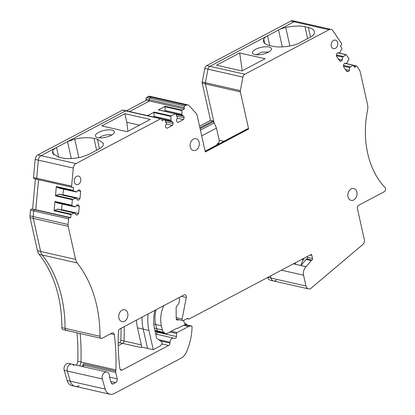 <?xml version="1.0" encoding="UTF-8"?>
<svg xmlns="http://www.w3.org/2000/svg" width="415" height="415" viewBox="0 0 415 415"><rect width="100%" height="100%" fill="white"/><g stroke="black" fill="none" stroke-linecap="round" stroke-linejoin="round"><path stroke-width="0.62" d="M268.723 51.984L261.715 52.176L256.288 54.764M254.82 54.547A9.732 3.507 -12.6 0 0 264.677 53.68A9.732 3.507 -12.6 0 0 271.358 49.478A9.732 3.507 -12.6 0 0 269.029 47.03A9.732 3.507 -12.6 0 0 257.212 48.586A9.732 3.507 -12.6 0 0 252.834 53.618A9.732 3.507 -12.6 0 0 254.82 54.547M210.53 120.386L202.224 83.228A2.433 1.81 102.8 0 1 202.214 81.994L204.818 68.459A3.652 2.713 102.8 0 1 206.753 65.575L290.879 21.066A4.866 3.616 102.8 0 1 292.943 20.75L296.118 21.471A4.866 3.616 102.8 0 0 294.053 21.788L278.538 29.994A12.17 4.378 167.4 0 1 285.733 27.473A24.335 8.762 167.4 0 1 304.983 26.721L308.387 27.489A24.335 8.762 167.4 0 1 314.378 31.582A24.335 8.762 167.4 0 1 314.093 33.9A12.17 4.378 167.4 0 1 310.301 37.194L299.314 43.01A12.17 4.378 167.4 0 1 292.113 45.531A24.335 8.762 167.4 0 1 272.863 46.288L269.46 45.515A24.335 8.762 167.4 0 1 263.473 41.427A24.335 8.762 167.4 0 1 263.758 39.103A12.17 4.378 167.4 0 1 267.55 35.809L209.928 66.296A3.652 2.713 102.8 0 0 207.993 69.181L205.389 82.715A2.433 1.81 102.8 0 0 205.399 83.949L214.114 122.928L200.435 130.165L214.114 122.928L213.512 121.621A0.975 0.55 62.1 0 0 212.786 120.9L210.53 120.386L199.548 126.196M331.061 29.392L296.118 21.471A4.866 3.616 102.8 0 0 294.053 21.788L209.928 66.296L244.866 74.218L328.991 29.709A4.866 3.616 102.8 0 1 331.061 29.392A4.866 3.616 102.8 0 1 332.887 30.705L341.441 43.399A1.219 0.903 102.8 0 1 341.28 45.1L340.409 46.127L341.846 48.254A0.488 0.363 102.8 0 1 341.861 48.814L339.698 52.809L337.561 52.835L336.581 53.992L336.394 56.035L339.807 61.093L341.358 61.078L342.339 59.921L342.598 57.114L345.84 54.718A0.488 0.363 102.8 0 1 346.255 54.801L348.896 58.717A0.488 0.363 102.8 0 1 348.911 59.272L346.748 63.272L344.611 63.293L343.636 64.455L343.444 66.493L346.857 71.556L348.408 71.541L349.389 70.384L349.648 67.572L352.89 65.181A0.488 0.363 102.8 0 1 353.31 65.264L354.742 67.391L355.614 66.359A1.219 0.903 102.8 0 1 356.449 66.016A1.219 0.903 102.8 0 1 356.905 66.348L359.551 70.275A4.866 3.616 102.8 0 1 360.204 71.826L367.591 104.886A9.732 7.231 102.8 0 1 367.602 109.975A82.741 61.487 102.8 0 0 369.392 159.796A82.741 61.487 102.8 0 0 385.032 187.559A2.433 1.81 102.8 0 1 385.561 189.78A2.433 1.81 102.8 0 1 384.264 191.725L358.648 205.28A2.433 1.81 102.8 0 0 357.367 208.434L364.334 239.616A4.14 3.076 102.8 0 1 362.767 244.565L311.24 288.067A4.866 3.616 102.8 0 1 308.454 288.871A4.866 3.616 102.8 0 1 305.98 286.002L303.567 275.207L281.401 270.186M239.668 52.959L265.081 58.723L241.95 70.96L216.542 65.197L239.668 52.959L242.287 70.783M305.98 286.002L267.867 277.365A4.866 3.616 102.8 0 0 270.341 280.229L273.516 280.95A4.866 3.616 102.8 0 1 271.042 278.081L270.559 275.923L271.042 278.081A4.866 3.616 102.8 0 0 273.516 280.95A4.866 3.616 102.8 0 0 276.302 280.146M73.927 365.719A4.866 3.616 102.8 0 0 71.935 364.142A4.866 3.616 102.8 0 0 68.2 366.03A4.866 3.616 102.8 0 0 67.38 371.052L70.26 381.172A9.732 7.231 102.8 0 0 75.063 386.329A9.732 7.231 102.8 0 0 79.198 385.696M76.37 365.143A5.068 3.766 102.8 0 0 77.776 361.283L80.951 362.005A5.068 3.766 102.8 0 1 79.545 365.864A5.068 3.766 102.8 0 0 80.951 362.005A177.272 131.737 102.8 0 0 80.142 333.541A177.272 131.737 102.8 0 1 80.951 362.005L115.894 369.926A177.272 131.737 102.8 0 0 114.317 334.578A2.433 1.81 102.8 0 0 113.036 332.892A2.433 1.81 102.8 0 0 112.003 333.053L102.313 338.178A2.433 1.81 102.8 0 1 101.281 338.334A2.433 1.81 102.8 0 1 99.974 336.264A116.812 86.808 102.8 0 0 96.41 304.226A116.812 86.808 102.8 0 0 77.206 262.944A9.732 7.231 102.8 0 1 75.582 259.391L68.19 226.325A4.866 3.616 102.8 0 1 68.081 224.489L68.6 218.887A1.219 0.903 102.8 0 1 69.627 217.673L70.721 217.662L71.001 214.633A0.488 0.363 102.8 0 1 71.297 214.171L74.809 212.988L76.137 214.96L77.372 214.944L78.606 213.486L79.27 206.265L78.305 204.834L77.071 204.849L75.38 206.852L72.075 205.747A0.488 0.363 102.8 0 1 71.862 205.29L72.381 199.708A0.488 0.363 102.8 0 1 72.677 199.247L76.189 198.069L77.517 200.035L78.751 200.025L79.981 198.567L80.65 191.346L79.685 189.914L78.451 189.93L76.754 191.932L73.455 190.827A0.488 0.363 102.8 0 1 73.242 190.371L73.522 187.336L72.423 187.352A1.219 0.903 102.8 0 1 72.267 187.331A1.219 0.903 102.8 0 1 71.619 186.159L73.289 168.054A4.866 3.616 102.8 0 1 75.961 163.583L160.605 118.799A1.219 0.903 102.8 0 1 161.119 118.721A1.219 0.903 102.8 0 1 161.736 119.437L162.037 120.77L164.273 119.582A0.488 0.363 102.8 0 1 164.677 119.712L166.446 123.39L165.388 125.994L165.725 127.488L167.084 128.256L172.412 125.434L173.185 123.54L172.847 122.046L170.975 120.993L170.897 116.423A0.488 0.363 102.8 0 1 171.167 115.935L175.286 113.757A0.488 0.363 102.8 0 1 175.69 113.886L177.459 117.564L176.401 120.168L176.733 121.662L178.097 122.43L183.425 119.608L184.193 117.715L183.861 116.221L181.988 115.168L181.91 110.597A0.488 0.363 102.8 0 1 182.18 110.11L184.416 108.927L184.12 107.599A1.219 0.903 102.8 0 1 184.758 106.022L186.371 105.166A3.652 2.713 102.8 0 1 187.922 104.928A3.652 2.713 102.8 0 1 189.053 105.607L196.513 113.819A2.433 1.81 102.8 0 1 197.001 114.799L205.306 151.963L248.647 129.029L240.337 91.865A2.433 1.81 102.8 0 1 240.332 90.636L242.931 77.102A3.652 2.713 102.8 0 1 244.866 74.218M99.974 336.264L65.036 328.343A116.812 86.808 102.8 0 0 61.472 296.31A116.812 86.808 102.8 0 1 65.036 328.343A2.433 1.81 102.8 0 0 66.343 330.413L63.168 329.692A2.433 1.81 102.8 0 1 61.861 327.622L65.036 328.343A2.433 1.81 102.8 0 0 66.343 330.413A2.433 1.81 102.8 0 0 67.375 330.257M61.861 327.622A116.812 86.808 102.8 0 0 58.292 295.589A116.812 86.808 102.8 0 0 39.093 254.302A9.732 7.231 102.8 0 1 37.464 250.748L40.639 251.469A9.732 7.231 102.8 0 0 42.268 255.023A116.812 86.808 102.8 0 1 61.472 296.31A116.812 86.808 102.8 0 0 42.268 255.023L77.206 262.944M37.464 250.748L30.077 217.688A4.866 3.616 102.8 0 1 29.968 215.847L33.143 216.568A4.866 3.616 102.8 0 0 33.252 218.409L40.639 251.469L33.252 218.409L68.19 226.325M29.968 215.847L30.482 210.249A1.219 0.903 102.8 0 1 31.509 209.036L34.684 209.751A1.219 0.903 102.8 0 0 33.662 210.965L33.143 216.568L33.662 210.965L68.6 218.887M31.509 209.036L35.783 209.741L34.684 209.751L35.783 209.741L38.559 179.69L35.783 209.741L70.721 217.662M34.31 178.709A1.219 0.903 102.8 0 1 34.149 178.694A1.219 0.903 102.8 0 1 33.506 177.516L36.681 178.237A1.219 0.903 102.8 0 0 37.324 179.41A1.219 0.903 102.8 0 0 37.485 179.43A1.219 0.903 102.8 0 1 37.324 179.41L72.267 187.331M33.506 177.516L35.176 159.417A4.866 3.616 102.8 0 1 37.843 154.945L41.023 155.661A4.866 3.616 102.8 0 0 38.351 160.133L36.681 178.237L38.351 160.133L73.289 168.054M71.302 158.525L67.526 141.64L125.662 110.878L41.023 155.661L56.539 147.455L58.717 157.223M37.843 154.945L122.487 110.162A1.219 0.903 102.8 0 1 123.006 110.079L126.181 110.8A1.219 0.903 102.8 0 0 125.662 110.878L160.605 118.799M126.352 110.841L146.298 100.285L149.478 101.006L129.527 111.562L149.478 101.006L149.177 99.678L184.12 107.599M146.298 100.285L146.002 98.957A1.219 0.903 102.8 0 1 146.645 97.38L149.82 98.101A1.219 0.903 102.8 0 0 149.177 99.678A1.219 0.903 102.8 0 1 149.82 98.101L151.434 97.245L186.371 105.166M154.115 97.686A3.652 2.713 102.8 0 0 152.985 97.006A3.652 2.713 102.8 0 0 151.434 97.245A3.652 2.713 102.8 0 1 152.985 97.006L187.922 104.928M267.55 35.809L269.729 45.577M278.538 29.994L282.314 46.879M118.192 343.34L119.484 342.655L122.664 343.376L118.223 345.721L122.664 343.376A2.433 1.81 102.8 0 0 124.007 340.995A170.352 126.591 102.8 0 0 124.22 326.589A170.352 126.591 102.8 0 1 124.007 340.995L141.318 344.922M176.209 317.636L182.144 318.985L186.283 297.467A2.433 1.81 102.8 0 0 185.464 294.977A2.433 1.81 102.8 0 0 185.033 294.8A2.433 1.81 102.8 0 0 184.001 294.956L119.795 328.929A2.433 1.81 102.8 0 0 118.451 331.305A170.352 126.591 102.8 0 0 119.868 368.51A2.433 1.81 102.8 0 0 121.149 370.196A2.433 1.81 102.8 0 0 122.181 370.035L168.615 345.467A2.433 1.81 102.8 0 0 169.958 343.091A170.352 126.596 102.8 0 0 170 342.219A3.896 2.895 102.8 0 1 173.807 338.142A3.896 2.895 102.8 0 1 174.409 338.381A1.826 1.359 102.8 0 0 174.694 338.49A1.826 1.359 102.8 0 0 176.479 336.555A170.352 126.591 102.8 0 0 176.562 333.541A0.975 0.721 102.8 0 1 177.101 332.555L188.675 326.429L183.513 325.261L177.537 328.426L176.966 328.296M182.144 318.985A1.458 1.084 102.8 0 0 182.896 320.582A1.458 1.084 102.8 0 0 183.513 320.489L187.134 318.575A1.458 1.084 102.8 0 1 187.751 318.481A1.458 1.084 102.8 0 1 188.203 318.751A1.458 1.084 102.8 0 0 188.654 319.021A1.458 1.084 102.8 0 0 189.276 318.928L310.695 254.686A1.219 0.903 102.8 0 1 311.214 254.603A1.219 0.903 102.8 0 1 311.831 255.324L310.192 254.95M311.577 260.314A1.219 0.903 102.8 0 0 311.255 260.579L306.094 259.406A1.219 0.903 -77.2 0 1 306.415 259.142L311.914 260.132A1.219 0.903 102.8 0 0 312.557 258.555L311.831 255.324M293.4 263.836L306.073 266.705L311.255 260.579M306.073 266.705A7.299 5.426 102.8 0 0 303.567 275.207M82.087 366.44A5.068 3.766 102.8 0 0 83.348 363.758L115.744 371.103A5.068 3.766 102.8 0 0 115.894 369.926M115.744 371.103A2.433 1.81 102.8 0 0 115.738 372.411L117.175 378.822A2.921 2.168 102.8 0 1 115.635 382.609L113.321 383.834A2.433 1.81 102.8 0 1 112.289 383.994A2.433 1.81 102.8 0 1 111.085 382.703L109.581 377.406A2.433 1.81 102.8 0 1 109.477 376.483A4.866 3.616 102.8 0 0 108.865 373.64A4.866 3.616 102.8 0 0 106.873 372.063A4.866 3.616 102.8 0 0 103.138 373.951A4.866 3.616 102.8 0 0 102.318 378.973L105.197 389.094A9.732 7.231 102.8 0 0 110.001 394.25A9.732 7.231 102.8 0 0 114.135 393.617L181.033 358.223A12.17 9.042 102.8 0 0 186.361 352.195A49.048 36.447 102.8 0 0 192.062 327.15A1.219 0.903 102.8 0 0 191.419 325.946A1.219 0.903 102.8 0 0 191.144 325.941L185.982 324.774L183.752 325.173L188.913 326.346L191.144 325.941M356.89 192.088A6.085 4.524 102.8 0 0 353.793 188.503A6.085 4.524 102.8 0 0 349.228 190.708A6.085 4.524 102.8 0 0 348.009 196.783A6.085 4.524 102.8 0 0 351.106 200.367A6.085 4.524 102.8 0 0 355.671 198.163A6.085 4.524 102.8 0 0 356.89 192.088M74.321 182.04A4.378 3.258 102.8 0 0 76.547 184.623A4.378 3.258 102.8 0 0 79.836 183.036A4.378 3.258 102.8 0 0 80.712 178.657A4.378 3.258 102.8 0 0 78.487 176.079A4.378 3.258 102.8 0 0 75.198 177.667A4.378 3.258 102.8 0 0 74.321 182.04M118.877 318.014A6.085 4.524 102.8 0 0 121.974 321.599A6.085 4.524 102.8 0 0 126.539 319.394A6.085 4.524 102.8 0 0 127.758 313.315A6.085 4.524 102.8 0 0 124.666 309.73A6.085 4.524 102.8 0 0 120.101 311.94A6.085 4.524 102.8 0 0 118.877 318.014M337.665 42.709A4.378 3.258 102.8 0 0 335.434 40.125A4.378 3.258 102.8 0 0 332.15 41.713A4.378 3.258 102.8 0 0 331.269 46.091A4.378 3.258 102.8 0 0 333.499 48.669A4.378 3.258 102.8 0 0 336.788 47.082A4.378 3.258 102.8 0 0 337.665 42.709M190.278 146.931A6.085 4.524 102.8 0 0 193.374 150.515A6.085 4.524 102.8 0 0 197.939 148.311A6.085 4.524 102.8 0 0 199.159 142.236A6.085 4.524 102.8 0 0 196.067 138.651A6.085 4.524 102.8 0 0 191.502 140.856A6.085 4.524 102.8 0 0 190.278 146.931M156.611 331.528A170.352 126.591 102.8 0 0 156.813 333.364A1.826 1.359 102.8 0 0 157.301 334.402M74.809 212.988L57.898 209.155L54.386 210.338A0.488 0.363 102.8 0 0 54.09 210.794L54.951 201.457A0.488 0.363 102.8 0 0 55.164 201.913L57.732 203.023L74.648 206.862M76.189 198.069L59.278 194.23L55.76 195.413A0.488 0.363 102.8 0 0 55.465 195.875L56.326 186.537A0.488 0.363 102.8 0 0 56.539 186.989L59.112 188.104L76.023 191.938M67.526 141.64L74.721 139.118C82.346 137.531 88.763 137.277 93.972 138.366L97.375 139.134L103.366 143.227L103.081 145.546C102.583 146.656 101.317 147.756 99.289 148.84L88.302 154.655L81.101 157.176C73.481 158.769 67.064 159.018 61.851 157.933L58.448 157.161L52.461 153.073L52.747 150.749C53.245 149.639 54.51 148.539 56.539 147.455M127.166 131.69L101.758 125.927L124.889 113.689L150.297 119.453L127.166 131.69M97.805 137.624A9.732 3.507 167.4 0 1 95.818 136.696A9.732 3.507 167.4 0 1 100.197 131.664A9.732 3.507 167.4 0 1 112.014 130.103A9.732 3.507 167.4 0 1 114.343 132.556A9.732 3.507 167.4 0 1 107.661 136.758A9.732 3.507 167.4 0 1 97.805 137.624M147.553 115.645L154.25 112.102A0.488 0.363 102.8 0 0 153.981 112.59L170.897 116.423M158.753 110.011A0.488 0.363 102.8 0 0 158.374 109.923L165.263 106.276A0.488 0.363 102.8 0 0 164.994 106.759L181.91 110.597M146.002 98.957L149.177 99.678L149.478 101.006L184.416 108.927M201.716 135.892L216.474 128.085L214.114 122.928L205.399 83.949L240.337 91.865M216.858 145.027A1.458 1.084 102.8 0 1 217.668 143.512L217.906 143.388A2.433 1.81 102.8 0 0 219.187 140.228L216.474 128.085M247.241 129.262L247.703 128.816L248.647 129.029M119.484 342.655A2.433 1.81 102.8 0 0 120.832 340.279L124.007 340.995A2.433 1.81 102.8 0 1 122.664 343.376L140.69 347.459L141.759 346.893M140.69 347.459A2.433 1.81 102.8 0 0 141.655 346.447M343.547 65.373L350.229 66.888M343.475 66.172L349.648 67.572M345.467 69.492L349.389 70.384M346.561 71.121L348.408 71.541M336.498 54.91L343.179 56.424M336.425 55.714L342.598 57.114M338.412 59.029L342.339 59.921M339.512 60.657L341.358 61.078M181.988 115.168L165.071 111.334L164.994 106.759M164.874 110.447L181.791 114.281M176.001 114.436L183.861 116.221M176.915 116.065L184.193 117.715M177.2 118.197L183.425 119.608M154.053 117.118L153.981 112.59M153.861 116.273L170.778 120.106M161.326 118.809L170.975 120.993M164.988 120.267L172.847 122.046M165.901 121.891L173.185 123.54M166.187 124.023L172.412 125.434M77.797 190.698L80.65 191.346M62.815 195.034L63.588 189.121M63.07 194.734L79.981 198.567M77.283 199.688L78.751 200.025M58.541 194.241L75.457 198.074M76.417 205.622L79.27 206.265M61.436 209.959L62.209 204.04M61.69 209.653L78.606 213.486M75.904 214.612L77.372 214.944M57.166 209.16L74.078 212.999M83.348 363.758A2.433 1.81 102.8 0 0 83.342 365.065L115.738 372.411M83.731 366.813L83.342 365.065M173.807 338.142L156.891 334.308A3.896 2.895 102.8 0 0 155.765 334.345M127.945 131.28L126.814 122.306L124.889 113.689M126.814 122.306L139.476 125.18M111.708 135.057A7.299 2.63 -12.6 0 0 111.096 134.88A7.299 2.63 -12.6 0 0 99.273 137.837M32.609 209.02L35.379 178.969M146.645 97.38L148.259 96.524L151.434 97.245L149.82 98.101L184.758 106.022M152.985 97.006L149.81 96.285A3.652 2.713 102.8 0 0 148.259 96.524M206.753 65.575L209.928 66.296A3.652 2.713 102.8 0 0 207.993 69.181L205.389 82.715A2.433 1.81 102.8 0 0 205.399 83.949L202.224 83.228M161.119 118.721L126.181 110.8A1.219 0.903 102.8 0 0 125.662 110.878L122.487 110.162M75.961 163.583L41.023 155.661A4.866 3.616 102.8 0 0 38.351 160.133L35.176 159.417M71.619 186.159L36.681 178.237A1.219 0.903 102.8 0 0 37.324 179.41L34.149 178.694M69.627 217.673L34.684 209.751A1.219 0.903 102.8 0 0 33.662 210.965L30.482 210.249M68.081 224.489L33.143 216.568A4.866 3.616 102.8 0 0 33.252 218.409L30.077 217.688M75.582 259.391L40.639 251.469A9.732 7.231 102.8 0 0 42.268 255.023L39.093 254.302M75.063 386.329L71.888 385.608A9.732 7.231 102.8 0 1 67.08 380.451L64.206 370.336A4.866 3.616 102.8 0 1 65.02 365.309A4.866 3.616 102.8 0 1 68.76 363.421L71.935 364.142A4.866 3.616 102.8 0 0 68.2 366.03A4.866 3.616 102.8 0 0 67.38 371.052L70.26 381.172A9.732 7.231 102.8 0 0 75.063 386.329L110.001 394.25M77.776 361.283A177.272 131.737 102.8 0 0 76.967 332.82M120.832 340.279A170.352 126.591 102.8 0 0 121.076 328.255M306.094 259.406L300.922 265.522L295.205 264.225A16.963 12.606 -77.2 0 1 295.656 262.643A16.963 12.606 -77.2 0 0 295.205 264.225L293.421 263.821M154.919 310.347A33.802 25.118 -77.2 0 0 154.65 329.354L156.45 337.405A2.433 1.81 -77.2 0 0 157.181 338.609L161.394 341.638A1.945 1.447 -77.2 0 1 162.016 343.418A1.945 1.447 -77.2 0 1 160.958 345.124A1.458 1.084 -77.2 0 0 160.263 345.986L153.239 349.705L147.522 348.408L143.211 329.131A40.639 30.202 -77.2 0 1 142.101 317.127A40.639 30.202 -77.2 0 0 143.211 329.131L137.495 327.834A40.639 30.202 -77.2 0 1 136.442 320.121M153.239 349.705L148.928 330.423L143.211 329.131L147.522 348.408L141.806 347.111L137.495 327.834M163.795 305.648A24.558 18.25 -77.2 0 0 161.399 325.785L162.332 329.967A4.866 3.616 -77.2 0 0 163.8 332.374L158.084 331.077A4.866 3.616 -77.2 0 1 156.616 328.67L155.682 324.489A24.558 18.25 -77.2 0 1 156.123 309.709A24.558 18.25 -77.2 0 0 155.682 324.489L153.851 324.074M177.537 328.426A1.458 1.084 -77.2 0 0 177.262 328.307A1.458 1.084 -77.2 0 0 176.64 328.4L167.224 333.385A3.408 2.532 -77.2 0 1 165.777 333.603L160.06 332.311A3.408 2.532 -77.2 0 1 159.35 331.99L158.084 331.077L159.35 331.99L155.018 331.004M300.922 265.522A16.963 12.606 -77.2 0 1 303.194 259.811L304.148 258.151M307.204 256.532L307.396 257.388A1.219 0.903 -77.2 0 1 306.752 258.965L306.415 259.142M148.928 330.423A40.639 30.202 -77.2 0 1 148.139 313.932M186.88 324.919L186.786 324.499A0.975 0.721 -77.2 0 0 186.294 323.923L184.685 323.56M183.482 320.505L184.753 323.726A0.975 0.721 -77.2 0 0 185.552 324.115L185.941 323.959A0.975 0.721 -77.2 0 1 186.294 323.923M179.145 297.529A6.573 4.881 -77.2 0 1 177.776 304.921L176.764 306.234A2.433 1.81 -77.2 0 0 176.131 308.158L176.214 318.45A1.945 1.447 -77.2 0 0 177.257 320.084A1.945 1.447 -77.2 0 0 178.087 319.955L178.699 319.633M163.8 332.374L165.071 333.287L159.35 331.99A3.408 2.532 -77.2 0 0 160.06 332.311L155.054 331.175M165.777 333.603A3.408 2.532 -77.2 0 1 165.071 333.287M185.982 324.774A1.219 0.903 -77.2 0 1 186.257 324.779L191.419 325.946M154.873 330.35L158.084 331.077A4.866 3.616 -77.2 0 1 156.616 328.67L155.682 324.489L161.399 325.785M290.879 21.066L328.991 29.709M285.733 27.473L289.872 45.977M304.983 26.721L307.639 38.605M308.387 27.489L310.529 37.07M263.758 39.103L264.718 43.404M204.818 68.459L242.931 77.102M353.767 65.944L355.614 66.359M311.914 260.132L306.752 258.965M307.396 257.388L312.557 258.555M187.227 318.528L188.203 318.751M186.283 297.467L181.365 296.351M156.668 332.062L176.479 336.555M169.818 332.01L176.562 333.541M171.281 331.237L177.101 332.555M67.08 380.451L105.197 389.094M64.206 370.336L102.318 378.973M110.675 333.753L114.317 334.578M54.09 210.794L71.001 214.633M54.951 201.457L71.862 205.29M55.465 195.875L72.381 199.708M56.326 186.537L73.242 190.371M52.747 150.749L53.706 155.049M74.721 139.118L78.86 157.622M161.502 118.955L164.273 119.582M154.25 112.102L171.167 115.935M158.374 109.923L175.286 113.757M165.263 106.276L182.18 110.11M219.187 140.228L223.903 141.297M202.214 81.994L240.332 90.636M120.283 369.604L122.181 370.035M161.892 343.947L168.615 345.467M158.613 339.636L170 342.219M160.403 340.928L169.958 343.091M344.606 63.303L352.89 65.181M337.556 52.84L345.84 54.718M205.166 151.325L247.703 128.816M56.539 186.989L73.455 190.827M55.76 195.413L72.677 199.247M55.164 201.913L72.075 205.747M54.386 210.338L71.297 214.171M109.513 377.085L117.175 378.822M110.748 381.504L115.635 382.609M111.422 383.403L113.321 383.834M93.972 138.366L96.628 150.251M97.375 139.134L99.517 148.715M217.906 143.388L219.343 143.709M217.668 143.512L219.104 143.839M199.89 127.727L212.786 120.9M200.108 128.712L213.512 121.621M162.332 329.967L154.406 328.166M303.194 259.811L301.658 259.463M185.941 323.959L184.737 323.684M185.552 324.115L184.898 323.97M178.087 319.955L176.567 319.612M353.341 65.311L356.449 66.016M273.516 280.95L308.454 288.871M186.999 318.647L188.654 319.021M176.308 319.088L182.896 320.582M71.935 364.142L106.873 372.063M66.343 330.413L101.281 338.334M345 63.293L353.124 65.134M337.95 52.83L346.074 54.671M158.577 109.892L175.493 113.726M161.394 118.851L164.48 119.551M205.145 151.226L247.449 128.842"/></g></svg>
